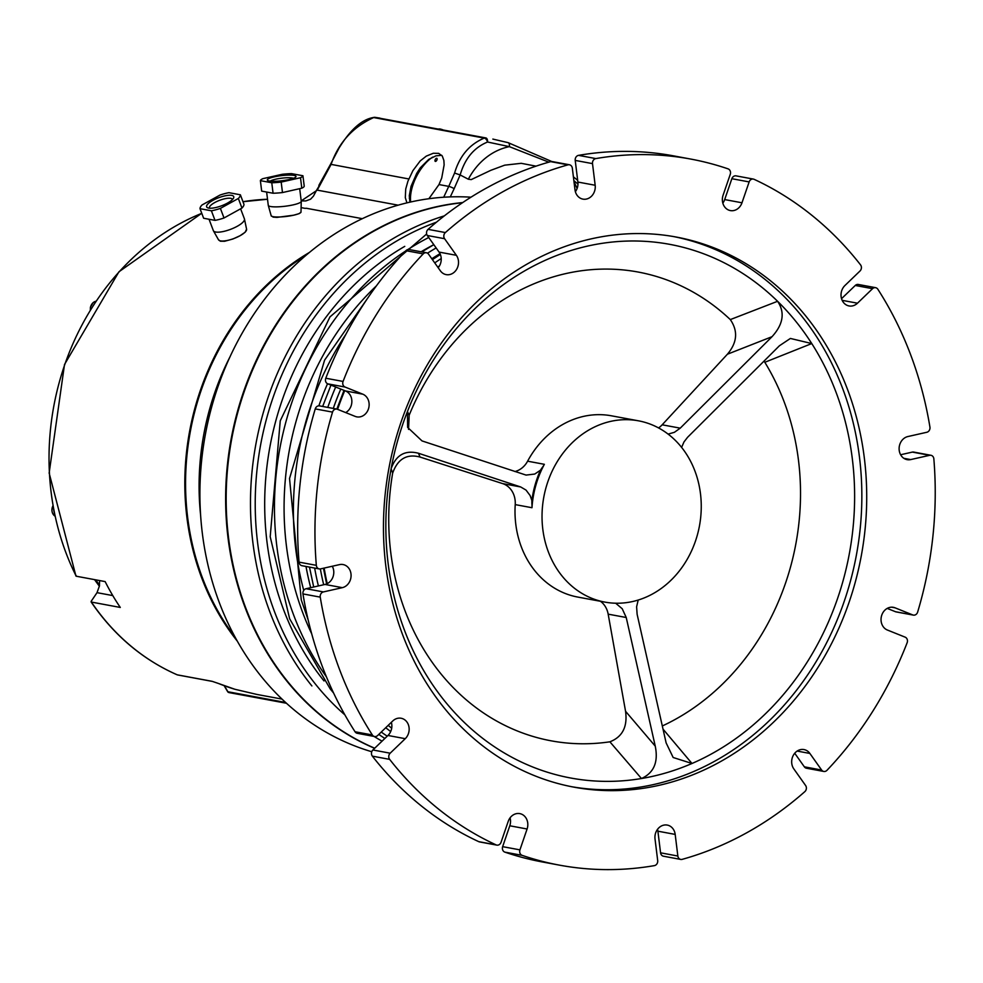 <?xml version="1.0" encoding="UTF-8"?>
<svg xmlns="http://www.w3.org/2000/svg" width="983" height="983" viewBox="0 0 983 983"><rect width="100%" height="100%" fill="white"/><g stroke="black" fill="none" stroke-linecap="round" stroke-linejoin="round"><path stroke-width="1.47" d="M531.975 507.719A21.442 18.407 100.5 0 0 531.877 503.431L531.864 500.433L530.12 495.543L526.028 490.087L520.695 486.966L502.632 483.599A21.442 18.407 -79.5 0 1 515.227 504.611L531.975 507.719A92.181 79.144 -79.5 0 1 544.361 464.308L527.613 461.187A21.442 18.407 -79.5 0 1 514.908 471.545M527.613 461.187A92.181 79.144 -79.5 0 1 611.463 415.809L638.483 420.822A92.181 79.144 100.5 0 0 560.482 456.653A92.181 79.144 100.5 0 0 604.791 602.087A92.181 79.144 100.5 0 0 617.902 603.23A92.181 79.144 100.5 0 0 700.584 518.348A92.181 79.144 100.5 0 0 638.483 420.822M668.108 434.105L674.399 432.311L680.236 428.158L662.173 424.803A21.442 18.407 -79.5 0 1 658.536 427.924M662.173 424.803L727.395 354.224L772.024 336.69C783.291 324.304 785.147 312.496 777.59 301.289L730.308 319.598C738.208 331.05 737.238 342.6 727.395 354.224M408.547 429.411L409.174 415.219A238.39 204.685 -79.5 0 1 730.308 319.598M502.632 483.599L420.024 457.046L418.488 453.261C405.107 449.796 395.977 454.982 391.099 468.817L392.659 473.106C397.71 458.926 406.827 453.568 420.024 457.046M609.878 741.809L641.469 778.524C653.904 772.884 658.487 762.083 655.243 746.134L625.557 711.287C627.67 726.756 622.448 736.931 609.878 741.809A238.39 204.685 -79.5 0 1 392.659 473.106M625.557 711.287L608.17 614.154L626.232 617.508L622.214 608.747L615.677 603.218M600.453 601.289A21.442 18.407 -79.5 0 1 608.17 614.154M604.791 602.087L577.783 597.074A92.181 79.144 -79.5 0 1 515.227 504.611M764.024 361.117L764.811 362.285A238.39 204.685 -79.5 0 1 662.309 725.97M531.877 503.431A92.721 79.611 -79.5 0 1 542.038 467.822A21.442 18.407 100.5 0 0 544.361 464.308M536.018 166.152L521.211 163.313L504.684 165.169L490.787 170.329L471.262 179.594L468.326 179.225L460.155 174.949C464.885 158.57 474.015 147.597 487.556 142.019A4.288 2.347 -81.9 0 0 485.835 137.927L375.248 117.382A4.288 2.04 -81.8 0 0 375.211 117.37A4.288 4.288 0 0 0 373.257 117.542A4.288 1.622 71.8 0 1 373.675 117.555A4.288 3.686 -79.5 0 1 375.248 117.382L485.835 137.927A4.288 3.686 -79.5 0 0 484.263 138.099A4.288 2.298 68.7 0 1 487.556 142.019L509.329 146.639A4.288 2.285 -74.2 0 0 508.125 142.658A4.288 2.285 -74.2 0 0 508.014 142.633L492.839 139.082L508.125 142.658L551.77 161.519M409.297 198.32A16.084 7.975 117.6 0 1 410.476 198.271M306.266 255.101A246.106 211.308 100.5 0 0 235.22 637.389M201.773 213.336A246.536 211.677 100.5 0 0 76.232 576.222L76.072 575.411L76.232 576.222L105.144 581.592A246.536 211.677 -79.5 0 0 120.282 607.445L91.37 602.063A246.536 211.677 100.5 0 0 177.272 674.842A2.138 1.081 113.5 0 1 177.149 674.805A2.138 1.081 113.5 0 1 177.051 674.743M91.21 601.264L97.022 592.663L99.43 585.954L99.602 580.56M234.962 689.292L256.686 694.391L234.937 689.292L218.349 683.443A2.138 1.081 -67.9 0 0 218.459 683.468A246.536 211.677 100.5 0 0 234.962 689.292L234.888 689.267M218.251 683.394A2.138 1.081 -67.9 0 0 218.349 683.443L212.475 681.428L177.616 674.94A2.138 1.843 100.5 0 0 177.984 674.965M91.087 601.915C113.819 635.202 142.51 659.495 177.149 674.805A2.138 2.138 0 0 0 177.616 674.94A2.138 1.843 100.5 0 1 177.272 674.842L212.131 681.317L218.459 683.468M301.081 207.61L305.049 208.347A246.536 211.677 100.5 0 1 306.241 208.249L362.334 218.681M319.426 185.468L316.6 190.186A4.288 0.639 -155 0 1 317.239 190.137L331.05 164.505C338.607 142.707 352.823 127.053 373.675 117.555L484.263 138.099C469.542 144.292 459.651 155.953 454.588 173.057L460.155 174.949L454.158 188.638A4.288 0.639 -155 0 0 448.764 186.377L443.689 197.227M573.568 178.255A4.288 1.892 -51.3 0 0 573.396 176.854M468.326 179.225A75.027 62.433 86.5 0 1 509.329 146.639L548.833 162.158M406.925 202.867L405.303 197.681L405.721 189.031L407.945 181.142L412.934 170.6L420.196 160.942L426.29 156.113L433.294 153.262L438.701 153.36L442.276 156.014L443.874 160.45L444.132 164.898L441.711 178.034L438.996 184.558L428.883 198.726M409.886 202.179L409.297 195.715L411.054 186.291L416.755 173.291L420.245 167.872L428.772 159.369L435.911 155.855L441.723 155.302M435.715 161.359A1.72 0.848 117.6 0 1 435.248 161.359A1.72 0.848 117.6 0 1 435.297 159.443A1.72 0.848 117.6 0 1 436.845 158.312A1.72 0.848 117.6 0 1 436.968 159.848A1.72 0.848 117.6 0 1 435.715 161.359M410.673 201.994A31.948 15.839 117.6 0 1 432.594 157.133M520.695 486.966L418.488 453.261M655.243 746.134L626.232 617.508M638.188 600.048L636.615 606.794L637.119 614.277L666.13 742.89L673.158 757.5L691.995 763.484L663.034 729.14M680.236 428.158L772.024 336.69M409.174 415.219L407.454 411.496L407.613 427.372L422.014 440.912L526.065 475.084L534.727 474.052L540.429 470.23L542.038 467.822M764.811 362.285L811.761 343.559L790.393 338.447L779.384 345.795L687.559 437.312L683.984 441.932L681.612 447.4M691.995 763.484A271.382 233.008 -79.5 0 1 641.469 778.524A271.382 233.008 -79.5 0 1 391.099 468.817A271.382 233.008 -79.5 0 1 407.454 411.496A271.382 233.008 -79.5 0 1 777.59 301.289A271.382 233.008 -79.5 0 1 811.761 343.559A271.382 233.008 -79.5 0 1 691.995 763.484M531.864 500.433A93.79 80.532 -79.5 0 1 540.49 470.169M690.705 159.062A359.09 308.318 -79.5 0 0 595.821 158.582A4.288 3.686 100.5 0 0 592.503 163.62L595.17 185.259A11.796 10.125 -79.5 0 1 582.931 199.119A11.796 10.125 -79.5 0 1 574.994 189.805L572.327 168.167A4.288 3.686 100.5 0 0 567.977 164.849A359.09 308.318 -79.5 0 0 445.36 232.566A4.288 3.686 100.5 0 0 444.586 238.709L456.37 255.31A11.796 10.125 -79.5 0 1 456.972 268.715A11.796 10.125 -79.5 0 1 446.184 274.626A11.796 10.125 -79.5 0 1 440.323 270.755L428.539 254.155A4.288 3.686 100.5 0 0 423.218 253.884A359.09 308.318 -79.5 0 0 343.067 381.441A4.288 3.686 100.5 0 0 345.045 387.044L362.776 394.171A11.796 10.125 -79.5 0 1 368.699 408.105A11.796 10.125 -79.5 0 1 356.817 416.866A11.796 10.125 -79.5 0 1 355.158 416.387L337.415 409.272A4.288 3.686 100.5 0 0 332.537 412.11A359.09 308.318 -79.5 0 0 316.329 565.336A4.288 3.686 100.5 0 0 320.544 568.887L339.479 564.623A11.796 10.125 -79.5 0 1 343.055 564.549A11.796 10.125 -79.5 0 1 351.078 575.927A11.796 10.125 -79.5 0 1 342.317 587.662L323.382 591.926A4.288 3.686 100.5 0 0 320.249 597.136A359.09 308.318 -79.5 0 0 372.336 734.965A4.288 3.686 100.5 0 0 377.644 735.517L392.709 721.006A11.796 10.125 -79.5 0 1 401.138 718.254A11.796 10.125 -79.5 0 1 408.903 726.597A11.796 10.125 -79.5 0 1 405.254 738.688L390.177 753.199A4.288 3.686 100.5 0 0 389.649 759.367A359.09 308.318 -79.5 0 0 496.071 844.876A4.288 3.686 100.5 0 0 501.047 842.284L508.199 821.419A11.796 10.125 -79.5 0 1 519.798 813.617A11.796 10.125 -79.5 0 1 527.085 829.001L519.933 849.865A4.288 3.686 100.5 0 0 522.133 855.345A359.09 308.318 -79.5 0 0 559.487 865.151A359.09 308.318 -79.5 0 0 654.371 865.63A4.288 3.686 100.5 0 0 657.688 860.58L655.022 838.941A11.796 10.125 -79.5 0 1 667.26 825.081A11.796 10.125 -79.5 0 1 675.186 834.407L677.852 856.033A4.288 3.686 100.5 0 0 682.202 859.351A359.09 308.318 -79.5 0 0 804.831 791.647A4.288 3.686 100.5 0 0 805.593 785.491L793.822 768.89A11.796 10.125 -79.5 0 1 793.22 755.485A11.796 10.125 -79.5 0 1 803.996 749.574A11.796 10.125 -79.5 0 1 809.869 753.445L821.641 770.045A4.288 3.686 100.5 0 0 826.973 770.316A359.09 308.318 -79.5 0 0 907.125 642.759A4.288 3.686 100.5 0 0 905.146 637.156L887.403 630.042A11.796 10.125 -79.5 0 1 881.481 616.095A11.796 10.125 -79.5 0 1 893.375 607.334A11.796 10.125 -79.5 0 1 895.034 607.813L912.765 614.94A4.288 3.686 100.5 0 0 917.643 612.09A359.09 308.318 -79.5 0 0 933.85 458.864A4.288 3.686 100.5 0 0 929.648 455.313L910.713 459.577A11.796 10.125 -79.5 0 1 907.137 459.651A11.796 10.125 -79.5 0 1 899.113 448.273A11.796 10.125 -79.5 0 1 907.862 436.55L926.809 432.274A4.288 3.686 100.5 0 0 929.93 427.077A359.09 308.318 -79.5 0 0 877.844 289.235A4.288 3.686 100.5 0 0 872.548 288.683L857.483 303.194A11.796 10.125 -79.5 0 1 849.054 305.946A11.796 10.125 -79.5 0 1 841.276 297.603A11.796 10.125 -79.5 0 1 844.938 285.512L860.002 271.001A4.288 3.686 100.5 0 0 860.53 264.845A359.09 308.318 -79.5 0 0 754.121 179.324A4.288 3.686 100.5 0 0 749.144 181.916L741.981 202.781A11.796 10.125 -79.5 0 1 730.381 210.583A11.796 10.125 -79.5 0 1 723.095 195.199L730.258 174.335A4.288 3.686 100.5 0 0 728.047 168.855A359.09 308.318 -79.5 0 0 690.705 159.062L673.416 155.842A359.09 308.318 -79.5 0 0 578.532 155.363A4.288 3.686 -79.5 0 0 575.215 160.413L577.881 182.039A11.796 10.125 100.5 0 1 575.374 191.673M900.612 454.748L912.359 452.094A4.288 3.686 -79.5 0 1 913.662 452.069L930.95 455.289M913.367 615.112L896.078 611.905A4.288 3.686 -79.5 0 1 895.476 611.721L887.207 608.403M823.779 771.446L806.49 768.239A4.288 3.686 -79.5 0 1 804.352 766.826L794.719 753.248M680.74 859.425L663.451 856.205A4.288 3.686 -79.5 0 1 660.564 852.814L657.897 831.188A11.796 10.125 100.5 0 0 657.529 829.32M559.487 865.151L542.198 861.931A359.09 308.318 -79.5 0 1 504.844 852.126A4.288 3.686 -79.5 0 1 502.645 846.658L509.796 825.781A11.796 10.125 100.5 0 0 510.066 817.856M496.82 845.122L479.532 841.915A4.288 3.686 -79.5 0 1 478.782 841.669A359.09 308.318 -79.5 0 1 372.36 756.148A4.288 3.686 -79.5 0 1 372.889 749.98L387.966 735.468A11.796 10.125 100.5 0 0 391.357 722.321M374.572 736.525L357.284 733.306A4.288 3.686 -79.5 0 1 355.047 731.757A359.09 308.318 -79.5 0 1 302.961 593.916A4.288 3.686 -79.5 0 1 306.094 588.719L325.029 584.443A11.796 10.125 100.5 0 0 332.291 566.245M319.242 568.924L301.953 565.704A4.288 3.686 -79.5 0 1 299.041 562.129A359.09 308.318 -79.5 0 1 315.248 408.903A4.288 3.686 -79.5 0 1 319.524 405.881L336.813 409.088M345.684 412.59A11.796 10.125 100.5 0 0 351.865 401.297A11.796 10.125 100.5 0 0 345.488 390.951L327.757 383.837A4.288 3.686 -79.5 0 1 325.778 378.234A359.09 308.318 -79.5 0 1 405.93 250.677A4.288 3.686 -79.5 0 1 409.125 249.547L426.401 252.754M438.185 267.745A11.796 10.125 100.5 0 0 439.082 252.09L427.298 235.49A4.288 3.686 -79.5 0 1 428.072 229.346A359.09 308.318 -79.5 0 1 550.689 161.642A4.288 3.686 -79.5 0 1 552.163 161.568L569.452 164.775M722.824 203.137A11.796 10.125 100.5 0 0 724.692 199.574L731.856 178.709A4.288 3.686 -79.5 0 1 736.07 175.871L753.359 179.078M841.546 298.672L855.259 285.463A4.288 3.686 -79.5 0 1 858.319 284.468L875.607 287.675M404.763 246.364A274.404 235.601 100.5 0 0 324.009 680.936M439.487 265.865A274.404 235.601 100.5 0 0 437.718 267.093M340.782 389.059A274.404 235.601 100.5 0 0 333.262 408.436M320.347 568.924A274.404 235.601 100.5 0 0 323.69 584.75M440.028 253.7A274.404 235.601 100.5 0 0 431.795 258.75M327.536 383.739A274.404 235.601 100.5 0 0 318.848 405.832M305.996 566.454A274.404 235.601 100.5 0 0 310.702 587.674M421.83 251.906L433.81 244.669A274.404 235.601 100.5 0 0 421.105 251.771M376.378 285.881A274.404 235.601 100.5 0 0 311.709 633.851M374.72 748.223A282.981 242.973 -79.5 0 1 287.564 681.428A282.981 242.973 -79.5 0 1 246.082 386.356A282.981 242.973 -79.5 0 1 462.465 202.744M673.773 236.608A279.762 240.208 -79.5 0 1 856.39 555.088A279.762 240.208 -79.5 0 1 571.541 786.695M444.156 707.895A279.762 240.208 -79.5 0 1 416.571 384.771A279.762 240.208 -79.5 0 1 676.206 237.038A279.762 240.208 -79.5 0 1 861.255 555.997A279.762 240.208 -79.5 0 1 573.974 787.162A279.762 240.208 -79.5 0 1 444.156 707.895M300.933 212.144L299.164 213.63L293.622 215.203A15.003 2.654 -7 0 0 300.945 212.033A15.003 2.654 -7 0 0 300.945 211.959M271.197 215.977L271.161 215.67A15.003 2.654 -7 0 0 271.173 215.707A15.003 2.654 -7 0 0 293.622 215.203L276.973 217.39L273.176 217.12L271.21 215.793M301.793 188.195L282.477 192.557L281.187 182.088L300.503 177.726L301.793 188.195A21.442 3.797 -7 0 0 304.226 186.217L302.936 175.748L291.558 173.635A21.442 3.797 -7 0 0 282.133 174.31L262.817 178.673A21.442 3.797 -7 0 0 260.384 180.651L271.775 182.764L273.065 193.233L261.675 191.12L260.384 180.651M271.775 182.764A21.442 3.797 -7 0 0 281.187 182.088M273.065 193.233A21.442 3.797 -7 0 0 282.477 192.557M300.503 177.726A21.442 3.797 -7 0 0 302.936 175.748M288.953 179.557A14.475 2.568 173 0 1 267.597 180.405A14.475 2.568 173 0 1 281.347 175.65A14.475 2.568 173 0 1 295.846 176.915A14.475 2.568 173 0 1 288.953 179.557M293.45 178.267A12.263 2.175 -7 0 0 281.666 178.193A12.263 2.175 -7 0 0 270.239 181.13M266.626 192.041L268.273 205.361A16.613 2.949 -7 0 0 268.285 205.435A16.613 2.949 -7 0 0 293.131 204.882A16.613 2.949 -7 0 0 301.253 201.38A16.613 2.949 -7 0 0 301.253 201.294L299.692 188.675M237.272 641.1A246.536 211.677 -79.5 0 1 309.51 252.385M218.459 239.606A15.003 4.436 -20.7 0 0 218.545 239.791A15.003 4.436 -20.7 0 0 240.061 235.711L245.16 232.221L246.586 229.174M246.524 228.99A15.003 4.436 -20.7 0 1 246.586 229.199A15.003 4.436 -20.7 0 1 240.061 235.711L232.873 239.004L224.591 241.265L220.364 241.216L218.484 239.705M209.047 219.258L213.336 230.6A16.613 4.915 -20.7 0 0 213.422 230.796L218.582 239.938M371.771 751.737A282.981 242.973 -79.5 0 1 205.042 436.28A282.981 242.973 -79.5 0 1 470.992 197.19M374.621 748.321A282.981 242.973 -79.5 0 1 229.825 446.577A282.981 242.973 -79.5 0 1 462.735 202.559M230.071 356.682A246.536 211.677 100.5 0 0 200.618 515.227M228.978 192.68A21.442 6.34 -20.7 0 0 219.983 195.064L202.019 204.98A21.442 6.34 -20.7 0 0 200.004 208.679L211.394 210.792A21.442 6.34 -20.7 0 0 220.389 208.396L238.353 198.48A21.442 6.34 -20.7 0 0 240.368 194.794L228.978 192.68M213.422 230.796A16.613 4.915 -20.7 0 0 230.612 229.322A16.613 4.915 -20.7 0 0 244.472 219.074A16.613 4.915 -20.7 0 0 244.411 218.853L240.614 208.801M238.353 198.48L241.965 208.064A21.442 6.34 -20.7 0 0 243.981 204.366L240.368 194.794M241.965 208.064L224.013 217.98L220.389 208.396M211.394 210.792L215.007 220.364A21.442 6.34 -20.7 0 0 224.013 217.98M215.007 220.364L203.628 218.251L200.004 208.679M232.455 199.524A12.263 3.625 -20.7 0 0 232.406 199.365A12.263 3.625 -20.7 0 0 230.686 198.32A12.263 3.625 -20.7 0 0 217.096 201.368A12.263 3.625 -20.7 0 0 209.453 208.04A12.263 3.625 -20.7 0 0 209.526 208.199M231.693 195.384A14.475 4.276 159.3 0 1 233.524 198.111A14.475 4.276 159.3 0 1 221.691 205.742A14.475 4.276 159.3 0 1 207.769 207.831A14.475 4.276 159.3 0 1 213.716 199.93A14.475 4.276 159.3 0 1 231.693 195.384M297.898 693.408A6.856 5.886 100.5 0 0 298.144 694.158M450.3 196.895L454.158 188.638M90.399 309.817A7.508 6.439 -79.5 0 1 95.929 301.24M267.523 199.266A246.536 211.677 100.5 0 0 242.973 201.712L267.523 199.254M227.589 691.233A2.138 0.774 -30.3 0 0 227.601 691.577A2.138 2.138 0 0 0 229.051 692.597A2.138 1.843 -79.5 0 1 227.896 691.749L285.598 702.476M224.149 685.692L227.601 691.577A2.138 0.774 -30.3 0 0 227.896 691.749L224.394 685.778M95.732 579.847A214.38 184.067 100.5 0 0 99.541 585.131M112.787 595.587L97.022 592.663M316.6 190.186L313.442 196.133L310.567 199.205L305.811 200.937L301.203 200.888L317.239 190.137L398.164 205.177M408.817 178.955L330.534 164.284L318.848 185.382M454.588 173.057L448.764 186.377L438.996 184.558M573.863 180.651L577.967 184.067M577.095 188.503A75.027 62.433 86.5 0 0 574.023 181.904M910.713 459.577L903.819 458.299M929.648 455.313L912.359 452.094M895.034 607.813L891.655 607.187M912.765 614.94L895.476 611.721M809.869 753.445L797.127 751.073M821.641 770.045L804.352 766.826M675.186 834.407L657.897 831.188M677.852 856.033L660.564 852.814M527.085 829.001L509.796 825.781M496.071 844.876L478.782 841.669M522.133 855.345L504.844 852.126M519.933 849.865L502.645 846.658M405.254 738.688L387.966 735.468M372.336 734.965L355.047 731.757M389.649 759.367L372.36 756.148M390.177 753.199L372.889 749.98M342.317 587.662L325.029 584.443M316.329 565.336L299.041 562.129M320.249 597.136L302.961 593.916M323.382 591.926L306.094 588.719M362.776 394.171L345.488 390.951M345.045 387.044L327.757 383.837M343.067 381.441L325.778 378.234M332.537 412.11L315.248 408.903M456.37 255.31L439.082 252.09M444.586 238.709L427.298 235.49M445.36 232.566L428.072 229.346M423.218 253.884L405.93 250.677M595.17 185.259L577.881 182.039M592.503 163.62L575.215 160.413M595.821 158.582L578.532 155.363M567.977 164.849L550.689 161.642M741.981 202.781L724.692 199.574M749.144 181.916L731.856 178.709M857.483 303.194L842.173 300.343M872.548 288.683L855.259 285.463M381.244 732.052A280.978 241.24 100.5 0 0 387.228 736.181M428.723 237.505A280.978 241.24 100.5 0 0 407.847 249.559M405.574 251.046A280.978 241.24 100.5 0 0 326.43 676.857M436.464 222.183A280.88 241.154 100.5 0 0 260.704 444.377A280.88 241.154 100.5 0 0 344.898 714.887M374.031 736.427A280.88 241.154 100.5 0 0 382.055 741.157M311.881 685.937A282.981 242.973 -79.5 0 1 444.341 215.867M441.22 258.541A278.177 238.844 100.5 0 0 434.744 262.891M335.67 387.007A278.177 238.844 100.5 0 0 327.769 407.404M314.646 568.063A278.177 238.844 100.5 0 0 318.394 585.942M388.174 725.38A279.577 240.049 100.5 0 0 391.689 728.194M436.133 247.949A279.577 240.049 100.5 0 0 427.507 253.184M345.893 334.281A279.577 240.049 100.5 0 0 303.735 590.39M344.738 390.644A278.68 239.274 100.5 0 0 337.587 409.333M324.144 568.076A278.68 239.274 100.5 0 0 327.228 583.656M438.516 128.982L442.682 129.756A6.648 0.872 -156.7 0 0 439.106 129.092M52.885 505.79L54.901 516.075A7.508 6.439 -79.5 0 1 52.91 505.962M90.313 309.977L90.424 307.163L93.274 302.469L95.941 301.216M75.924 576.013L49.15 473.056L64.509 364.496L118.943 271.787L201.736 213.262M286.471 703.263L229.051 692.597M99.381 586.249L94.528 579.614M373.257 117.542C361.732 119.545 350.353 129.695 339.086 148.015L330.534 164.284M375.211 117.37L379.979 118.12M577.672 180.344L573.396 176.817M426.647 234.028L329.956 316.907L280.241 420.847L270.202 536.73L289.653 618.774L330.227 688.948L333.606 693.04M378.787 734.412L384.832 738.479M440.359 254.462L432.422 259.623M330.952 385.115L322.67 406.458M309.485 567.105L313.7 586.998M385.729 727.739L390.681 731.573M368.011 297.677L324.587 360.171L289.53 478.5L301.277 599.986L308.134 619.843M344.025 390.362L336.837 409.1M323.468 568.235L326.626 583.939M300.995 212.303L301.253 201.38M271.173 215.707L268.285 205.435M282.01 699.097L256.649 694.391M246.586 229.199L244.472 219.074"/></g></svg>
